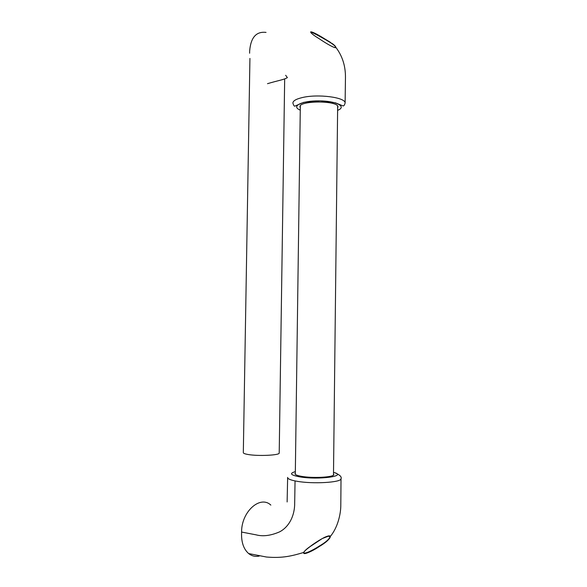 <?xml version="1.0" encoding="UTF-8"?>
<svg xmlns="http://www.w3.org/2000/svg" width="587" height="587" viewBox="0 0 587 587"><rect width="100%" height="100%" fill="white"/><g stroke="black" fill="none" stroke-linecap="round" stroke-linejoin="round"><path stroke-width="0.88" d="M249.622 53.219L249.666 50.871C250.818 37.414 256.27 31.258 266.036 32.402C256.27 31.258 250.818 37.414 249.666 50.871L249.622 53.219M302.144 97.596C317.758 93.715 345.494 97.332 345.119 102.989L345.457 77.733C345.611 66.221 342.463 56.169 336.021 47.576C342.463 56.169 345.611 66.221 345.457 77.733L345.119 102.989C344.613 104.941 343.945 105.924 343.116 105.946L335.39 102.82L320.297 100.854L303.706 102.336L294.813 106.144C294.314 106.445 293.676 105.477 292.913 103.224C292.774 100.986 295.848 99.115 302.144 97.596C317.758 93.715 345.494 97.332 345.119 102.989C344.613 104.941 343.945 105.924 343.116 105.946L335.39 102.82L320.297 100.854L303.706 102.336L294.813 106.144C294.314 106.445 293.676 105.477 292.913 103.224C292.774 100.986 295.848 99.115 302.144 97.596M332.103 43.445L332.11 43.453C335.243 45.749 336.373 47.187 335.5 47.752C332.095 47.151 323.65 41.75 318.983 38.588C313.553 35.301 310.78 33.055 310.67 31.859C311.99 31.573 317.296 34.34 321.867 37.135L330.965 42.675L321.845 37.12C317.296 34.34 311.99 31.573 310.67 31.859C310.78 33.055 313.553 35.301 318.983 38.588C323.65 41.75 332.095 47.151 335.5 47.752C336.373 47.187 335.243 45.749 332.11 43.453L332.11 43.453M337.613 110.341C347.255 106.731 336.498 100.913 319.005 100.869C301.476 100.685 290.697 106.401 300.273 110.099C290.697 106.401 301.476 100.685 319.005 100.869C336.498 100.913 347.255 106.731 337.613 110.341M300.302 107.759L300.001 107.01C298.035 100.487 338.163 100.289 337.965 106.849L337.642 107.986L337.965 106.849C338.163 100.289 298.035 100.487 300.001 107.01L300.302 107.759M330.635 42.785L330.327 42.587C325.044 39.234 319.057 35.902 312.357 32.608L310.728 32.344L312.357 32.608C319.057 35.902 325.044 39.234 330.327 42.587L330.635 42.785C335.757 46.168 336.835 47.679 333.878 47.334C336.835 47.679 335.757 46.168 330.635 42.785M270.842 505.106C260.29 494.958 241.404 511.548 241.587 532.049L241.543 534.544C241.573 543.107 243.95 549.447 248.675 553.57C251.83 556.065 255.36 556.894 259.256 556.058M341.047 478.464L341.025 478.794C341.15 482.529 312.702 484.172 296.905 481.259L295.048 480.922C289.919 479.843 287.454 478.669 287.645 477.385L287.645 477.385M310.017 546.607C314.61 542.931 328.837 533.664 330.408 536.335C329.813 539.093 326.064 542.513 319.159 546.607C313.355 550.679 302.283 555.933 303.809 552.418L303.809 552.418C304.638 550.819 306.707 548.882 310.017 546.607M295.342 471.632C289.171 473.364 290.55 475.096 299.495 476.827C318.616 480.195 348.531 476.006 333.511 472.352M333.489 473.87L333.805 474.612C333.988 477.297 312.372 478.449 301.153 476.284C296.919 475.499 294.865 474.612 294.997 473.621L295.32 473.144M303.787 552.426C303.67 554.957 314.082 549.52 319.211 546.108C325.455 542.491 329.102 539.343 330.158 536.665L330.158 536.665C330.114 535.395 328.008 535.733 323.833 537.692M279.214 452.907L279.214 453.091C279.478 455.285 258.265 456.304 248.22 454.521C244.845 453.949 243.216 453.303 243.319 452.584L249.93 58.421M241.587 532.049L256.086 534.845C262.925 536.665 270.724 535.682 279.493 531.903C287.498 527.845 293.918 518.468 294.645 505.392L295.048 480.922M267.496 83.684C277.908 80.544 283.77 79.795 287.388 77.616L285.656 75.297L287.388 77.616C283.77 79.795 277.908 80.544 267.496 83.684M311.132 32.997L312.357 32.608L311.132 32.997M335.661 473.093C340.064 475.096 341.854 477.004 341.025 478.794L340.798 505.172C340.871 513.251 338.053 527.111 330.408 536.335L329.168 535.858L322.263 538.558L310.083 546.607C305.746 549.865 303.655 551.802 303.809 552.418C292.26 555.874 282.67 558.42 266.454 557.019L248.675 553.57M287.124 501.973L287.637 477.723M303.824 552.374L303.927 553.079L304.866 553.578C309.819 552.638 316.342 548.346 320.164 545.961C325.161 542.85 328.441 540.106 330.011 537.736L330.158 536.665L327.788 536.107M300.324 105.88L295.305 474.362M337.657 106.1L333.482 475.088M284.673 78.922L279.214 453.091"/></g></svg>
